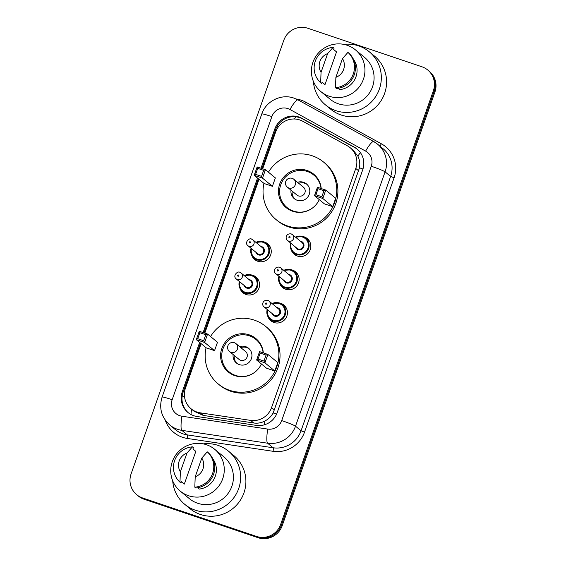 <?xml version="1.0" encoding="UTF-8"?>
<svg xmlns="http://www.w3.org/2000/svg" width="566" height="566" viewBox="0 0 566 566"><rect width="100%" height="100%" fill="white"/><g stroke="black" fill="none" stroke-linecap="round" stroke-linejoin="round"><path stroke-width="0.85" d="M302.463 236.432A10.202 9.997 129.5 0 1 309.496 251.297A10.202 9.997 129.5 0 1 291.257 250.016M290.761 269.664A10.202 9.997 129.5 0 1 297.794 284.528A10.202 9.997 129.5 0 1 279.554 283.248M279.059 302.895A10.202 9.997 129.5 0 1 286.092 317.759A10.202 9.997 129.5 0 1 267.852 316.479M251.198 274.899A10.202 9.997 129.5 0 1 258.23 289.764A10.202 9.997 129.5 0 1 239.991 288.483M262.9 241.675A10.202 9.997 129.5 0 1 269.932 256.54A10.202 9.997 129.5 0 1 251.693 255.252M201.114 343.633L185.478 388.043A19.124 18.749 -50.5 0 0 191.11 408.808A19.124 18.749 -50.5 0 0 200.131 412.819L250.596 420.382A19.124 18.749 -50.5 0 0 271.546 407.633L355.773 168.456A19.124 18.749 -50.5 0 0 350.142 147.691A19.124 18.749 -50.5 0 0 347.305 145.766L302.803 121.28A19.124 18.749 -50.5 0 0 299.803 119.964A19.124 18.749 -50.5 0 0 275.663 131.949L262.688 168.795M191.11 408.808L194.124 411.298L203.293 415.43L253.752 422.993C257.572 423.524 261.195 422.915 264.605 421.175C268.263 419.314 271.121 416.562 273.18 412.925L359.495 167.812C360.167 163.687 359.643 159.817 357.917 156.202L353.283 150.28L350.142 147.691M258.995 179.281L204.807 333.141M199.649 342.423L182.294 391.714A19.124 18.749 -50.5 0 0 187.926 412.473A19.124 18.749 -50.5 0 0 196.954 416.491L256.242 425.377A19.124 18.749 -50.5 0 0 277.199 412.621L362.714 169.793A19.124 18.749 -50.5 0 0 357.075 149.035A19.124 18.749 -50.5 0 0 354.238 147.103L301.947 118.336A19.124 18.749 -50.5 0 0 298.954 117.013A19.124 18.749 -50.5 0 0 274.807 128.998L260.997 168.222M261.895 168.526L275.585 129.642A19.124 18.749 129.5 0 1 299.732 117.657A19.124 18.749 129.5 0 1 302.725 118.973L355.016 147.747A19.124 18.749 129.5 0 1 357.464 149.36M421.896 66.767A19.124 18.749 129.5 0 1 427.733 70.007A19.124 18.749 129.5 0 1 433.365 90.765L280.651 524.434A19.124 18.749 129.5 0 1 256.504 536.419L142.547 497.953A19.124 18.749 129.5 0 1 136.717 494.705A19.124 18.749 129.5 0 1 131.079 473.947L283.799 40.285A19.124 18.749 129.5 0 1 307.939 28.3L421.896 66.767M136.717 494.705L138.267 495.993A19.124 18.749 129.5 0 0 144.104 499.233L258.061 537.7A19.124 18.749 129.5 0 0 282.201 525.715L434.921 92.053A19.124 18.749 129.5 0 0 429.283 71.295L428.512 70.651A19.124 18.749 129.5 0 1 434.143 91.409L281.429 525.071A19.124 18.749 129.5 0 1 257.282 537.056L143.325 498.596A19.124 18.749 129.5 0 1 137.488 495.349A19.124 18.749 129.5 0 0 143.325 498.596L257.282 537.056A19.124 18.749 129.5 0 0 281.429 525.071L434.143 91.409A19.124 18.749 129.5 0 0 428.512 70.651L427.733 70.007M257.53 178.078L203.123 332.575M188.322 412.791A19.124 18.749 129.5 0 1 183.073 392.351L200.428 343.067M204.015 332.872L258.308 178.714M343.895 44.389A34.42 33.741 129.5 0 1 358.717 45.903A34.42 33.741 129.5 0 1 369.223 51.739A34.42 33.741 129.5 0 1 376.822 94.699A34.42 33.741 129.5 0 1 335.907 110.681A34.42 33.741 129.5 0 1 325.408 104.837A34.42 33.741 129.5 0 1 313.38 81.37M369.223 51.739L374.473 56.069A34.42 33.741 129.5 0 1 382.071 99.029A34.42 33.741 129.5 0 1 341.156 115.011A34.42 33.741 129.5 0 1 330.65 109.174L325.408 104.837M329.2 96.241A27.09 26.56 129.5 0 1 320.936 91.65A27.09 26.56 129.5 0 1 314.951 57.838A27.09 26.56 129.5 0 1 347.156 45.259A27.09 26.56 129.5 0 1 355.42 49.858A27.09 26.56 129.5 0 1 361.405 83.669A27.09 26.56 129.5 0 1 329.2 96.241M355.42 49.858L364.554 57.392A27.09 26.56 129.5 0 1 370.539 91.204A27.09 26.56 129.5 0 1 338.334 103.783A27.09 26.56 129.5 0 1 330.07 99.184L320.936 91.65M338.242 88.296L339.833 89.612A19.124 18.749 129.5 0 0 355.377 78.278A19.124 18.749 129.5 0 0 353.474 59.31M342.48 58.602A12.749 12.494 129.5 0 1 335.886 77.33L342.48 58.602L347.934 52.383A20.397 19.994 129.5 0 1 353.283 73.955A20.397 19.994 129.5 0 1 335.489 87.716L336.459 88.522A20.397 19.994 129.5 0 0 354.252 74.754A20.397 19.994 129.5 0 0 348.904 53.183L347.934 52.383M335.886 77.33L335.489 87.716M333.607 49.483L336.522 51.888L324.997 84.61L322.082 82.197L321.622 83.513L320.653 82.707A20.397 19.994 129.5 0 1 315.297 61.135A20.397 19.994 129.5 0 1 333.091 47.374L334.067 48.174L333.607 49.483M321.049 72.321A12.749 12.494 129.5 0 1 327.643 53.593L321.049 72.321L320.653 82.707M327.643 53.593L333.091 47.374M268.447 172.198A37.292 36.557 129.5 0 1 312.241 155.791A37.292 36.557 129.5 0 1 323.625 162.117A37.292 36.557 129.5 0 1 331.853 208.656A37.292 36.557 129.5 0 1 287.528 225.968A37.292 36.557 129.5 0 1 276.151 219.643A37.292 36.557 129.5 0 1 263.954 183.377M323.625 162.117L324.785 163.079A37.292 36.557 129.5 0 1 333.02 209.618A37.292 36.557 129.5 0 1 288.695 226.931A37.292 36.557 129.5 0 1 277.319 220.606L276.151 219.643M319.281 199.628A21.671 21.246 129.5 0 1 292.707 211.274A21.671 21.246 129.5 0 1 286.092 207.602A21.671 21.246 129.5 0 1 281.309 180.547A21.671 21.246 129.5 0 1 307.069 170.486A21.671 21.246 129.5 0 1 313.684 174.165A21.671 21.246 129.5 0 1 321.219 188.549M272.416 186.306L275.366 177.908L265.454 169.729L262.497 178.127L272.416 186.306L264.103 183.504L254.191 175.319L257.148 166.928L265.454 169.729L263.65 170.366L257.721 168.364L255.606 174.363L261.542 176.366L263.65 170.366M332.716 206.661L335.673 198.263L325.761 190.084L322.804 198.482L332.716 206.661L324.403 203.852L314.491 195.673L317.448 187.275L325.761 190.084L323.957 190.721L318.021 188.719L315.906 194.718L321.842 196.72L323.957 190.721M261.542 176.366L262.497 178.127L254.191 175.319L255.606 174.363M321.842 196.72L322.804 198.482L314.491 195.673L315.906 194.718M317.448 187.275L318.021 188.719M257.148 166.928L257.721 168.364M314.42 206.392A21.034 20.624 129.5 0 1 293.4 211.076A21.034 20.624 129.5 0 1 286.983 207.51A21.034 20.624 129.5 0 1 282.342 181.254A21.034 20.624 129.5 0 1 307.345 171.491A21.034 20.624 129.5 0 1 313.762 175.057A21.034 20.624 129.5 0 1 321.028 188.485M291.009 190.169A9.558 9.374 -50.5 0 0 308.569 195.843A9.558 9.374 -50.5 0 0 297.504 182.302M319.266 199.614A21.034 20.624 129.5 0 1 317.873 202.204M287.316 187.12A5.101 5.002 -50.5 0 0 295.303 184.785A5.101 5.002 -50.5 0 0 293.804 179.252A5.101 5.101 0 0 0 285.745 181.488A5.101 5.101 0 0 0 287.316 187.12L296.931 195.058A5.101 5.002 -50.5 0 0 304.55 193.551A5.101 5.002 -50.5 0 0 303.426 187.19L293.804 179.252A5.101 5.002 -50.5 0 0 292.247 178.382M307.02 184.41A9.558 9.374 -50.5 0 0 298.671 183.264M292.176 191.131A9.558 9.374 -50.5 0 0 294.893 199.112M203.215 443.864A34.42 33.741 129.5 0 1 218.044 445.378A34.42 33.741 129.5 0 1 228.544 451.215A34.42 33.741 129.5 0 1 236.142 494.175A34.42 33.741 129.5 0 1 195.228 510.157A34.42 33.741 129.5 0 1 184.728 504.313A34.42 33.741 129.5 0 1 172.701 480.845M228.544 451.215L233.793 455.545A34.42 33.741 129.5 0 1 241.392 498.505A34.42 33.741 129.5 0 1 200.477 514.487A34.42 33.741 129.5 0 1 189.978 508.643L184.728 504.313M188.52 495.717A27.09 26.56 129.5 0 1 180.257 491.125A27.09 26.56 129.5 0 1 174.278 457.314A27.09 26.56 129.5 0 1 206.477 444.735A27.09 26.56 129.5 0 1 214.74 449.333A27.09 26.56 129.5 0 1 220.726 483.145A27.09 26.56 129.5 0 1 188.52 495.717M214.74 449.333L223.881 456.868A27.09 26.56 129.5 0 1 229.86 490.68A27.09 26.56 129.5 0 1 197.661 503.259A27.09 26.56 129.5 0 1 189.391 498.66L180.257 491.125M197.562 487.772L199.161 489.088A19.124 18.749 129.5 0 0 214.698 477.754A19.124 18.749 129.5 0 0 212.795 458.785M201.807 458.078A12.749 12.494 129.5 0 1 195.206 476.805L201.807 458.078L207.255 451.852A20.397 19.994 129.5 0 1 212.604 473.431A20.397 19.994 129.5 0 1 194.81 487.192L195.779 487.998A20.397 19.994 129.5 0 0 213.58 474.23A20.397 19.994 129.5 0 0 208.224 452.659L207.255 451.852M195.206 476.805L194.81 487.192M192.928 448.958L195.843 451.364L184.318 484.079L181.403 481.673L180.943 482.989L179.974 482.182A20.397 19.994 129.5 0 1 174.618 460.611A20.397 19.994 129.5 0 1 192.419 446.85L193.388 447.649L192.928 448.958M180.37 471.796A12.749 12.494 129.5 0 1 186.964 453.069L180.37 471.796L179.974 482.182M186.964 453.069L192.419 446.85M210.573 336.544A37.292 36.557 129.5 0 1 254.367 320.144A37.292 36.557 129.5 0 1 265.744 326.469A37.292 36.557 129.5 0 1 273.979 373.008A37.292 36.557 129.5 0 1 229.655 390.321A37.292 36.557 129.5 0 1 218.278 383.996A37.292 36.557 129.5 0 1 206.074 347.729M265.744 326.469L266.911 327.431A37.292 36.557 129.5 0 1 275.147 373.97A37.292 36.557 129.5 0 1 230.822 391.283A37.292 36.557 129.5 0 1 219.445 384.958L218.278 383.996M261.407 363.973A21.671 21.246 129.5 0 1 234.826 375.626A21.671 21.246 129.5 0 1 228.218 371.947A21.671 21.246 129.5 0 1 223.429 344.899A21.671 21.246 129.5 0 1 249.196 334.839A21.671 21.246 129.5 0 1 255.804 338.51A21.671 21.246 129.5 0 1 263.346 352.901M214.535 350.651L217.493 342.26L207.581 334.074L204.623 342.472L214.535 350.651L206.229 347.849L196.317 339.671L199.274 331.273L207.581 334.074L205.776 334.718L199.84 332.716L197.732 338.709L203.668 340.718L205.776 334.718M274.835 371.006L277.793 362.608L267.881 354.429L264.923 362.827L274.835 371.006L266.529 368.204L256.617 360.026L259.575 351.627L267.881 354.429L266.077 355.073L260.141 353.064L258.032 359.063L263.968 361.066L266.077 355.073M203.668 340.718L204.623 342.472L196.317 339.671L197.732 338.709M263.968 361.066L264.923 362.827L256.617 360.026L258.032 359.063M259.575 351.627L260.141 353.064M199.274 331.273L199.84 332.716M256.54 370.737A21.034 20.624 129.5 0 1 235.527 375.428A21.034 20.624 129.5 0 1 229.11 371.855A21.034 20.624 129.5 0 1 224.461 345.607A21.034 20.624 129.5 0 1 249.465 335.836A21.034 20.624 129.5 0 1 255.889 339.409A21.034 20.624 129.5 0 1 263.148 352.837M233.135 354.521A9.558 9.374 -50.5 0 0 250.696 360.188A9.558 9.374 -50.5 0 0 239.63 346.654M261.393 363.966A21.034 20.624 129.5 0 1 259.999 366.556M229.435 351.465A5.101 5.002 -50.5 0 0 237.43 349.137A5.101 5.002 -50.5 0 0 235.93 343.597A5.101 5.101 0 0 0 227.872 345.84A5.101 5.101 0 0 0 229.435 351.465L239.057 359.403A5.101 5.002 -50.5 0 0 246.677 357.903A5.101 5.002 -50.5 0 0 245.552 351.536L235.93 343.597A5.101 5.002 -50.5 0 0 234.374 342.734M249.146 348.762A9.558 9.374 -50.5 0 0 240.791 347.616M234.303 355.483A9.558 9.374 -50.5 0 0 237.013 363.464M190.975 414.517A19.124 3.254 -81.5 0 1 191.577 409.19M278.437 126.756A19.124 1.323 -160.6 0 0 277.114 126.338M362.969 169.022A19.124 1.323 -160.6 0 0 359.495 167.812M357.917 156.202A19.124 3.714 -61.2 0 1 360.337 152.53M276.597 414.121A19.124 1.323 -160.6 0 0 273.18 412.925M294.476 118.994A19.124 3.714 -61.2 0 1 295.961 116.808M264.202 424.861A19.124 3.254 -81.5 0 1 264.605 421.175M184.523 396.745A19.124 1.323 -160.6 0 0 182.174 395.995M358.695 170.861L355.773 168.456M274.468 410.039L271.546 407.633M253.752 422.993L250.596 420.382M203.293 415.43L200.131 412.819M275.585 129.642L274.807 128.998M287.967 108.608A12.749 12.494 -50.5 0 0 271.871 116.596L172.17 399.709A12.749 12.494 -50.5 0 0 181.948 416.222L267.732 429.085A12.749 12.494 -50.5 0 0 281.698 420.588L371.268 166.241A12.749 12.494 -50.5 0 0 365.622 151.115L289.962 109.486A12.749 12.494 -50.5 0 0 287.967 108.608M289.962 109.486A12.749 2.476 -61.2 0 1 298.056 99.92L293.987 98.13C281.323 93.503 265.963 101.095 261.789 113.964A12.749 0.884 19.4 0 1 271.871 116.596M371.268 166.241A12.749 0.884 19.4 0 1 385.085 171.852L295.516 426.198A25.498 24.996 129.5 0 1 267.577 443.199L181.792 430.337A25.498 24.996 129.5 0 1 177.54 429.311A25.498 24.996 129.5 0 1 169.758 424.988L175.297 429.559A25.498 24.996 -50.5 0 0 183.08 433.881A25.498 24.996 -50.5 0 0 187.332 434.907L273.116 447.77A25.498 24.996 -50.5 0 0 301.055 430.768L390.625 176.422A25.498 24.996 -50.5 0 0 383.111 148.745L377.572 144.167A25.498 24.996 129.5 0 1 385.085 171.852L390.625 176.422L394.077 177.823L304.508 432.169A28.682 28.116 129.5 0 1 273.074 451.3L187.289 438.438A28.682 28.116 129.5 0 1 165.194 420.05M187.289 438.438A3.184 0.545 98.5 0 0 187.332 434.907L181.792 430.337A12.749 2.172 -81.5 0 1 181.948 416.222M296.202 99A28.682 28.116 129.5 0 1 301.218 100.189A28.682 28.116 129.5 0 1 305.711 102.163L381.364 143.792A28.682 28.116 129.5 0 1 394.077 177.823M433.365 90.765L434.921 92.053M142.547 497.953L144.104 499.233M256.504 536.419L258.061 537.7M280.651 524.434L282.201 525.715M373.786 141.599A25.498 24.996 129.5 0 1 377.572 144.167L373.709 141.55L298.056 99.92M267.732 429.085A12.749 2.172 -81.5 0 0 267.577 443.199L273.116 447.77A3.184 0.545 98.5 0 1 273.074 451.3M281.698 420.588A12.749 0.884 19.4 0 1 295.516 426.198L301.055 430.768L304.508 432.169M379.779 145.993A3.184 0.623 118.8 0 0 381.364 143.792M304.777 103.62A3.184 0.623 118.8 0 0 305.711 102.163M365.622 151.115A12.749 2.476 -61.2 0 1 373.709 141.55M261.789 113.964L162.095 397.077A12.749 0.884 19.4 0 1 172.17 399.709M302.725 118.973L301.947 118.336M355.016 147.747L354.238 147.103M183.073 392.351L182.294 391.714M269.961 246.514L266.204 243.415L263.282 241.788A9.558 9.374 129.5 0 1 268.319 255.351A9.558 9.374 129.5 0 1 251.063 248.276L250.724 252.04L254.035 258.167L257.792 261.266M251.495 248.63A8.922 8.745 -50.5 0 0 257.07 259.108A8.922 8.745 -50.5 0 0 268.334 253.518A8.922 8.745 -50.5 0 0 256.363 242.729M260.721 246.33A4.464 4.372 129.5 0 1 264.18 252.118A4.464 4.372 129.5 0 1 255.853 252.231M257.495 253.582A3.828 3.75 -50.5 0 0 263.204 252.457A3.828 3.75 -50.5 0 0 262.362 247.682L252.839 239.821A3.828 3.75 129.5 0 1 249.139 246.373A3.828 3.75 129.5 0 1 247.972 245.722L257.495 253.582M251.672 239.177A3.828 3.75 129.5 0 1 252.839 239.821L251.637 239.156C249.556 237.253 243.925 242.715 247.972 245.722M249.705 242.97A0.637 0.623 -50.5 0 0 250.512 242.573A0.637 0.623 -50.5 0 0 250.13 241.774A0.637 0.623 -50.5 0 0 249.323 242.17A0.637 0.623 -50.5 0 0 249.705 242.97M255.931 242.375A9.558 9.374 129.5 0 1 263.275 241.788M258.259 279.745L254.509 276.647L251.58 275.019L244.222 275.6A9.558 9.374 129.5 0 1 256.617 288.582A9.558 9.374 129.5 0 1 239.361 281.507L239.022 285.271L242.333 291.398L246.09 294.49M239.793 281.861A8.922 8.745 -50.5 0 0 245.368 292.339A8.922 8.745 -50.5 0 0 256.631 286.75A8.922 8.745 -50.5 0 0 244.661 275.96M249.019 279.554A4.464 4.372 129.5 0 1 252.478 285.342A4.464 4.372 129.5 0 1 244.151 285.455M245.793 286.813A3.828 3.75 -50.5 0 0 251.502 285.681A3.828 3.75 -50.5 0 0 250.66 280.913L241.137 273.053A3.828 3.75 129.5 0 1 237.437 279.604A3.828 3.75 129.5 0 1 236.27 278.953L245.793 286.813M239.97 272.402A3.828 3.75 129.5 0 1 241.137 273.053L239.934 272.38C237.854 270.477 232.223 275.946 236.27 278.953M238.003 276.201A0.637 0.623 -50.5 0 0 238.81 275.805A0.637 0.623 -50.5 0 0 238.428 275.005A0.637 0.623 -50.5 0 0 237.621 275.401A0.637 0.623 -50.5 0 0 238.003 276.201M295.494 237.14A9.558 9.374 129.5 0 1 307.883 250.115A9.558 9.374 129.5 0 1 290.627 243.04M291.058 243.394A8.922 8.745 -50.5 0 0 296.634 253.872A8.922 8.745 -50.5 0 0 307.897 248.283A8.922 8.745 -50.5 0 0 295.926 237.494M300.284 241.095A4.464 4.372 129.5 0 1 303.744 246.875A4.464 4.372 129.5 0 1 295.417 246.995M287.535 240.486L297.058 248.347A3.828 3.75 -50.5 0 0 302.768 247.222A3.828 3.75 -50.5 0 0 301.926 242.446L292.403 234.586A3.828 3.75 129.5 0 1 288.702 241.137A3.828 3.75 129.5 0 1 287.535 240.486C285.158 239.213 285.483 233.107 291.2 233.921L292.403 234.586A3.828 3.75 129.5 0 0 291.235 233.935M289.693 236.538A0.637 0.623 -50.5 0 0 288.886 236.935A0.637 0.623 -50.5 0 0 289.268 237.734A0.637 0.623 -50.5 0 0 290.075 237.338A0.637 0.623 -50.5 0 0 289.693 236.538M297.822 274.51L294.072 271.411L291.143 269.784L283.785 270.364A9.558 9.374 129.5 0 1 296.181 283.347A9.558 9.374 129.5 0 1 278.925 276.272M279.356 276.625A8.922 8.745 -50.5 0 0 284.931 287.103A8.922 8.745 -50.5 0 0 296.195 281.507A8.922 8.745 -50.5 0 0 284.224 270.725M288.582 274.319A4.464 4.372 129.5 0 1 292.042 280.106A4.464 4.372 129.5 0 1 283.715 280.22M275.833 273.718L285.356 281.578A3.828 3.75 -50.5 0 0 291.065 280.446A3.828 3.75 -50.5 0 0 290.224 275.677L280.701 267.817A3.828 3.75 129.5 0 1 277 274.369A3.828 3.75 129.5 0 1 275.833 273.718C273.456 272.444 273.781 266.338 279.498 267.145L280.701 267.817A3.828 3.75 129.5 0 0 279.533 267.166M277.991 269.763A0.637 0.623 -50.5 0 0 277.184 270.166A0.637 0.623 -50.5 0 0 277.566 270.965A0.637 0.623 -50.5 0 0 278.373 270.569A0.637 0.623 -50.5 0 0 277.991 269.763M279.448 303.015A9.558 9.374 129.5 0 1 284.479 316.571A9.558 9.374 129.5 0 1 267.223 309.496L266.89 313.295L270.194 319.394L273.951 322.486M272.09 303.595A9.558 9.374 129.5 0 1 279.434 303.015L272.083 303.588M267.654 309.857A8.922 8.745 -50.5 0 0 273.229 320.335A8.922 8.745 -50.5 0 0 284.493 314.738A8.922 8.745 -50.5 0 0 272.522 303.956M276.88 307.55A4.464 4.372 129.5 0 1 280.34 313.338A4.464 4.372 129.5 0 1 272.013 313.451M264.131 306.949L273.654 314.802A3.828 3.75 -50.5 0 0 279.363 313.677A3.828 3.75 -50.5 0 0 278.522 308.909L268.999 301.048A3.828 3.75 129.5 0 1 265.298 307.593A3.828 3.75 129.5 0 1 264.131 306.949C261.754 305.668 262.079 299.57 267.796 300.376L268.999 301.048A3.828 3.75 129.5 0 0 267.831 300.397M266.289 302.994A0.637 0.623 -50.5 0 0 265.482 303.397A0.637 0.623 -50.5 0 0 265.864 304.197A0.637 0.623 -50.5 0 0 266.671 303.793A0.637 0.623 -50.5 0 0 266.289 302.994M162.095 397.077C158.827 408.015 161.381 417.319 169.758 424.988M286.983 207.51L290.443 210.361M313.762 175.057L317.222 177.915M229.11 371.855L232.569 374.713M255.889 339.409L259.348 342.26M263.282 241.788L255.924 242.368M297.355 256.03L293.598 252.931L290.294 246.84L290.613 243.033M295.487 237.133L302.845 236.553L305.774 238.18L309.524 241.279M285.653 289.254L281.896 286.163L278.592 280.064L278.911 276.265M279.441 303.015L282.37 304.642L286.12 307.734"/></g></svg>
